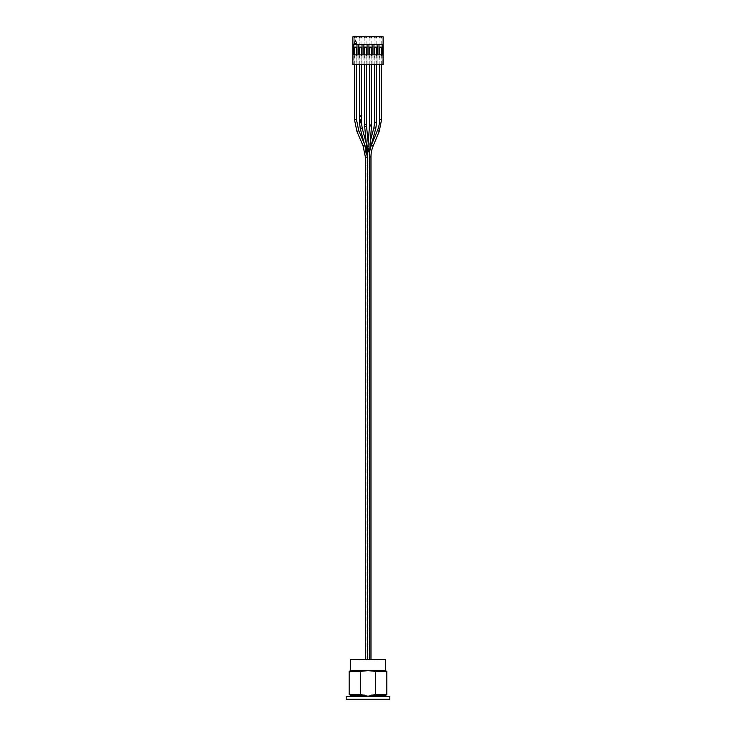 <?xml version="1.0" encoding="UTF-8"?>
<svg xmlns="http://www.w3.org/2000/svg" width="736" height="736" viewBox="0 0 736 736"><rect width="100%" height="100%" fill="white"/><g stroke="black" fill="none" stroke-linecap="round" stroke-linejoin="round"><path stroke-width="0.55" stroke-dasharray="3.68 2.76" d="M368.616 659.732L367.623 659.732L368.616 659.732M366.5 165.913L365.406 165.913L366.5 165.913M367.006 152.012L367.2 165.913L368.037 152.012L366.243 143.327M366.399 659.732L368.994 659.732L366.399 659.732M361.431 64.768L359.453 64.768M360.447 64.768L359.748 64.768L360.447 64.768M368.386 150.015C368.313 149.003 368.258 149.012 368.212 150.034L368.368 150.567L368.892 149.969L367.853 150.07M376.547 64.768L374.569 64.768M375.553 64.768L376.252 64.768L375.553 64.768M366.473 64.768L364.486 64.768M365.479 64.768L366.178 64.768L365.479 64.768M371.514 64.768L369.527 64.768M370.521 64.768L369.822 64.768L370.521 64.768M370.521 54.85L369.822 54.85L370.521 54.85M365.479 54.85L366.178 54.85L365.479 54.85M375.553 54.85L376.252 54.85L375.553 54.85M360.447 54.85L359.748 54.85L360.447 54.85M367.623 152.012L368.994 152.012L368.994 659.732L370.972 659.732L368.994 659.732L368.994 156.961L369.601 156.961M381.588 64.768L379.601 64.768M380.595 64.768L379.896 64.768L380.595 64.768M380.595 54.85L379.896 54.85L380.595 54.85M355.405 54.85L356.104 54.85L355.405 54.85M356.399 64.768L354.412 64.768M351.541 659.539L384.459 659.539L351.541 659.539A341.762 341.762 0 0 0 384.459 659.539M352.434 699.2L379.012 699.2L352.434 699.2M354.908 699.2L377.255 699.2L354.908 699.2M369.858 695.842L375.342 694.637L375.342 671.333L368 670.643L360.658 671.333L360.658 694.637L366.142 695.842L369.858 695.842L366.142 695.842M369.858 696.422L350.548 696.422L369.858 696.422M360.658 671.333L349.158 671.333M385.351 670.643L350.649 670.643M386.842 671.333L375.342 671.333M385.351 659.539L350.649 659.539M389.813 696.422L346.187 696.422M360.658 694.637L349.158 694.637M386.842 694.637L375.342 694.637M389.813 699.2L346.187 699.2M354.117 43.737L355.405 40.167L356.693 43.737L354.117 43.737M382.177 54.05L382.177 64.566L379.003 64.566L382.177 64.566L381.588 47.61A0.497 0.497 0 0 0 381.092 47.113L380.098 47.113A0.497 0.497 0 0 0 379.601 47.61L379.003 64.566L379.003 54.05M352.884 44.73L383.116 44.73M383.116 54.85L352.884 54.85M377.145 54.05L377.145 64.566L373.971 64.566L377.145 64.566L376.547 47.61A0.497 0.497 0 0 0 376.05 47.113L375.056 47.113A0.497 0.497 0 0 0 374.569 47.61L373.971 64.566L373.971 54.05M372.103 54.05L372.103 64.566L368.929 64.566L372.103 64.566L371.514 47.61A0.497 0.497 0 0 0 371.018 47.113L370.024 47.113A0.497 0.497 0 0 0 369.527 47.61L368.929 64.566L368.929 54.05M367.071 54.05L367.071 64.566L363.897 64.566L367.071 64.566L366.473 47.61A0.497 0.497 0 0 0 365.976 47.113L364.982 47.113A0.497 0.497 0 0 0 364.486 47.61L363.897 64.566L363.897 54.05M362.029 54.05L362.029 64.566L358.855 64.566L362.029 64.566L361.431 47.61A0.497 0.497 0 0 0 360.944 47.113L359.95 47.113A0.497 0.497 0 0 0 359.453 47.61L358.855 64.566L358.855 54.05M356.997 54.05L356.997 64.566L353.823 64.566L356.997 64.566L356.399 47.61A0.497 0.497 0 0 0 355.902 47.113L354.908 47.113A0.497 0.497 0 0 0 354.412 47.61L353.823 64.566L353.823 54.05M352.884 36.8L383.116 36.8L383.116 64.566L352.884 64.566L352.884 36.8M379.997 44.73L381.193 44.73L379.997 44.73L379.997 37.794L379.003 36.8L379.997 37.794L381.193 37.794L379.997 37.794L379.997 44.73M369.923 44.73L371.11 44.73L369.923 44.73L369.923 37.794L368.929 36.8L372.103 36.8L368.929 36.8L369.923 37.794L371.11 37.794L369.923 37.794L369.923 44.73M354.807 44.73L356.003 44.73L354.807 44.73L354.807 37.794L353.823 36.8L356.997 36.8L353.823 36.8L354.807 37.794L356.003 37.794L354.807 37.794L354.807 44.73M359.849 44.73L361.036 44.73L359.849 44.73L359.849 37.794L358.855 36.8L362.029 36.8L358.855 36.8L359.849 37.794L361.036 37.794L359.849 37.794L359.849 44.73M364.89 44.73L366.077 44.73L364.89 44.73L364.89 37.794L363.897 36.8L367.071 36.8L363.897 36.8L364.89 37.794L366.077 37.794L364.89 37.794L364.89 44.73M374.964 44.73L376.151 44.73L374.964 44.73L374.964 37.794L373.971 36.8L377.145 36.8L373.971 36.8L374.964 37.794L376.151 37.794L374.964 37.794L374.964 44.73M376.151 44.73L376.151 37.794L377.145 36.8L376.151 37.794L376.151 44.73M366.077 44.73L366.077 37.794L367.071 36.8L366.077 37.794L366.077 44.73M356.003 44.73L356.003 37.794L356.997 36.8L356.003 37.794L356.003 44.73M361.036 44.73L361.036 37.794L362.029 36.8L361.036 37.794L361.036 44.73M371.11 44.73L371.11 37.794L372.103 36.8L371.11 37.794L371.11 44.73M381.193 44.73L381.193 37.794L382.177 36.8L379.003 36.8L382.177 36.8L381.193 37.794L381.193 44.73M368.083 153.769L367.623 153.769M367.623 154.956L367.016 154.928M366.289 147.283L367.246 147.062M364.246 143.52L366.068 154.873L365.406 165.913L365.406 659.539M361.431 122.286L359.453 122.286M362.213 128.248L361.256 128.46A23.644 23.359 -90 0 1 360.447 122.286L360.447 115.534M361.256 128.46L360.3 128.754M366.565 126.325L364.587 126.518M367.687 150.089L368.212 150.034M368.212 143.069L368.994 152.012L368.037 152.012M376.547 122.719L374.596 122.719M375.802 128.34L373.925 127.816M366.473 124.476L364.486 124.476M369.638 150.595L368.368 150.567M369.601 151.552L367.623 151.552M368.23 150.558L367.66 150.448M371.514 124.936L369.527 124.936M371.468 126.04L369.49 125.893M370.972 156.961L368.994 156.961L369.628 150.724M381.588 119.526L379.601 119.526M379.242 131.302L377.412 130.539M373.17 145.94L371.34 145.185M367.384 157.182L365.406 157.182M364.881 145.001L363.069 145.783M358.745 130.704L356.923 131.486M356.399 119.296L354.412 119.296M364.532 695.115L350.299 695.115M366.142 695.483L350.548 695.483M385.452 695.483L369.858 695.483M385.701 695.115L371.468 695.115M369.601 659.539L369.601 153.769L370.999 146.041M367.384 659.539L367.384 165.913L368.009 155.498M368.074 152.619L367.696 149.123M367.623 659.539L367.623 155.498M370.374 140.769L367.65 152.619M367.006 659.732L367.006 152.361M371.211 64.566L371.211 54.85M369.822 64.566L369.822 54.85M366.178 64.566L366.178 54.85M364.789 64.566L364.789 54.85M376.252 64.566L376.252 54.85M374.863 64.566L374.863 54.85M361.137 64.566L361.137 54.85M359.748 64.566L359.748 54.85M381.285 64.566L381.285 54.85M379.896 64.566L379.896 54.85M356.104 64.566L356.104 54.85M354.715 64.566L354.715 54.85"/><path stroke-width="1.1" d="M367.246 147.062C366.105 142.232 366.464 146.087 366.629 147.264L367.016 152.38M367.006 152.361L366.832 149.325L366.914 150.162L367.687 150.089M359.453 64.768L361.431 64.768L361.431 122.286L359.453 122.286L359.453 64.768M364.587 126.518L366.565 126.325A18.842 18.842 0 0 1 366.473 124.476L364.486 124.476L366.629 147.264M376.547 122.719L374.569 122.719L374.569 64.768L376.547 64.768L376.547 122.719L375.802 128.34L373.925 127.816M364.486 124.476L364.486 64.768L366.473 64.768L366.473 124.476M369.527 124.936L369.527 64.768L371.514 64.768L371.514 124.936L371.468 126.04L369.49 125.893L369.527 124.936L371.514 124.936M379.601 119.526L379.601 64.768L381.588 64.768L381.588 119.526L379.242 131.302L377.412 130.539A28.759 28.759 0 0 0 379.601 119.526L381.588 119.526M377.412 130.539L371.34 145.185L373.17 145.94A28.759 28.759 0 0 0 370.972 156.961L369.601 156.961M356.39 119.296L354.412 119.296L354.412 64.768L356.399 64.768L356.399 119.296L358.745 130.704L356.923 131.486L363.06 145.783L364.881 145.001L367.384 157.182L365.406 157.182L365.406 659.539M366.142 696.422L366.142 695.483L360.658 694.637L360.658 671.333L368 670.643L375.342 671.333L375.342 694.637L369.858 695.483L369.858 696.422M375.342 671.333L386.842 671.333L385.351 670.643L350.649 670.643L349.158 671.333L360.658 671.333M350.649 670.643L350.649 659.539L385.351 659.539L385.351 670.643M368 696.422L389.813 696.422L389.813 699.2L346.187 699.2L346.187 696.422L368 696.422M364.532 695.115L350.299 695.115L349.158 694.637L360.658 694.637M375.342 694.637L386.842 694.637L386.842 671.333M355.405 40.167L354.117 43.737L356.693 43.737L355.405 40.167M379.003 54.05L379.003 44.73L379.003 54.05L379.601 54.05L379.601 47.61A0.497 0.497 0 0 1 380.098 47.113L381.092 47.113A0.497 0.497 0 0 1 381.588 47.61L381.588 54.05L382.177 54.05L382.177 44.73L382.177 54.05M377.145 54.05L377.145 44.73L377.145 54.05L376.547 54.05L376.547 47.61A0.497 0.497 0 0 0 376.05 47.113L375.056 47.113A0.497 0.497 0 0 0 374.569 47.61L374.569 54.05L373.971 54.05L373.971 44.73L373.971 54.05M372.103 54.05L372.103 44.73L372.103 54.05L371.514 54.05L371.514 47.61A0.497 0.497 0 0 0 371.018 47.113L370.024 47.113A0.497 0.497 0 0 0 369.527 47.61L369.527 54.05L368.929 54.05L368.929 44.73L368.929 54.05M367.071 54.05L367.071 44.73L367.071 54.05L366.473 54.05L366.473 47.61A0.497 0.497 0 0 0 365.976 47.113L364.982 47.113A0.497 0.497 0 0 0 364.486 47.61L364.486 54.05L363.897 54.05L363.897 44.73L363.897 54.05M362.029 54.05L362.029 44.73L362.029 54.05L361.431 54.05L361.431 47.61A0.497 0.497 0 0 0 360.944 47.113L359.95 47.113A0.497 0.497 0 0 0 359.453 47.61L359.453 54.05L358.855 54.05L358.855 44.73L358.855 54.05M356.997 54.05L356.997 44.73L356.997 54.05L356.399 54.05L356.399 47.61A0.497 0.497 0 0 0 355.902 47.113L354.908 47.113A0.497 0.497 0 0 0 354.412 47.61L354.412 54.05L353.823 54.05L353.823 44.73L353.823 54.05M352.884 54.85L352.884 44.73L383.116 44.73L383.116 54.85L352.884 54.85L352.884 64.566L383.116 64.566L383.116 54.85M383.116 44.73L383.116 36.8L352.884 36.8L352.884 44.73M359.453 122.286L360.3 128.754L362.213 128.248L361.431 122.286M367.006 152.012L367.623 152.012M367.623 659.539L367.623 151.552L369.601 151.552L371.468 126.04M367.623 151.552L367.66 150.448L369.638 150.595M350.299 695.115L366.142 695.483M369.858 695.483L385.452 695.483L386.842 694.637M371.468 695.115L385.701 695.115M366.243 143.327L362.213 128.248M360.3 128.754L364.246 143.52M368.212 143.069L366.565 126.325M374.569 122.719L373.888 127.825L370.374 140.769M370.999 146.041L375.802 128.34M367.66 150.448L369.49 125.893M369.601 659.539L369.601 151.552M370.972 659.539L370.972 156.961M373.17 145.94L379.242 131.302M371.34 145.185L369.628 150.724M367.384 659.539L367.384 157.182M363.06 145.783L365.406 157.182M364.881 145.001L358.745 130.704M354.412 119.296L356.923 131.486M349.158 694.637L349.158 671.333M385.452 696.422L385.452 695.483M350.548 696.422L350.548 695.483"/></g></svg>
